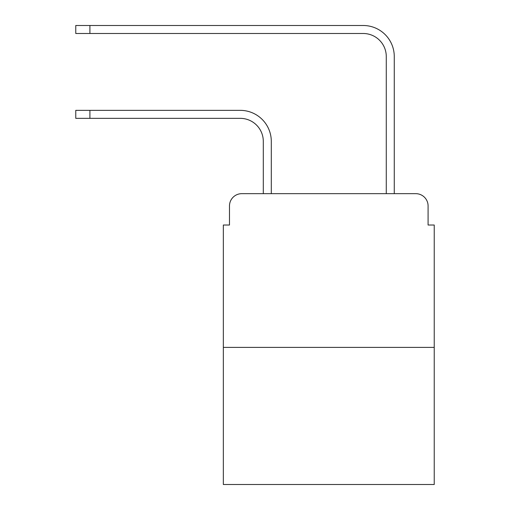 <?xml version="1.0" encoding="UTF-8"?>
<svg xmlns="http://www.w3.org/2000/svg" width="510" height="510" viewBox="0 0 510 510"><rect width="100%" height="100%" fill="white"/><g stroke="black" fill="none" stroke-linecap="round" stroke-linejoin="round"><path stroke-width="0.76" d="M229.481 205.963L229.481 225.025L229.481 205.963A12.297 12.297 0 0 1 241.778 193.666L263.3 193.666L263.3 141.404A23.058 23.058 0 0 0 240.242 118.345A23.058 23.058 0 0 1 263.3 141.404A23.058 23.058 0 0 0 240.242 118.345A23.058 23.058 0 0 1 263.3 141.404A23.058 23.058 0 0 0 240.242 118.345A23.058 23.058 0 0 1 263.3 141.404A23.058 23.058 0 0 0 240.242 118.345A23.058 23.058 0 0 1 263.3 141.404A23.058 23.058 0 0 0 240.242 118.345A23.058 23.058 0 0 1 263.3 141.404M434.233 347.386L223.335 347.386L223.335 484.5L434.233 484.5L434.233 225.025L428.088 225.025L428.088 205.963A12.297 12.297 0 0 0 415.79 193.666L241.778 193.666M223.335 347.386L223.335 225.025L229.481 225.025M271.294 193.666L271.294 141.404L271.294 193.666L271.294 141.404L271.294 193.666L271.294 141.404L271.294 193.666L271.294 141.404L271.294 193.666L271.294 141.404L271.294 193.666L280.825 193.666M376.743 193.666L386.274 193.666L386.274 56.553A23.058 23.058 0 0 0 363.216 33.494A23.058 23.058 0 0 1 386.274 56.553A23.058 23.058 0 0 0 363.216 33.494A23.058 23.058 0 0 1 386.274 56.553A23.058 23.058 0 0 0 363.216 33.494A23.058 23.058 0 0 1 386.274 56.553A23.058 23.058 0 0 0 363.216 33.494A23.058 23.058 0 0 1 386.274 56.553A23.058 23.058 0 0 0 363.216 33.494A23.058 23.058 0 0 1 386.274 56.553M394.268 193.666L394.268 56.553L394.268 193.666L394.268 56.553L394.268 193.666L394.268 56.553L394.268 193.666L394.268 56.553L394.268 193.666L394.268 56.553L394.268 193.666L415.79 193.666M428.088 225.025L428.088 205.963M75.767 110.351L89.907 110.351L89.907 118.345L75.767 118.345L75.767 110.351M89.907 118.345L240.242 118.345M271.294 141.404A31.053 31.053 0 0 0 240.242 110.351L89.907 110.351M75.767 25.5L89.907 25.5L89.907 33.494L75.767 33.494L75.767 25.5M394.268 56.553A31.053 31.053 0 0 0 363.216 25.5L89.907 25.5M89.907 33.494L363.216 33.494"/></g></svg>
